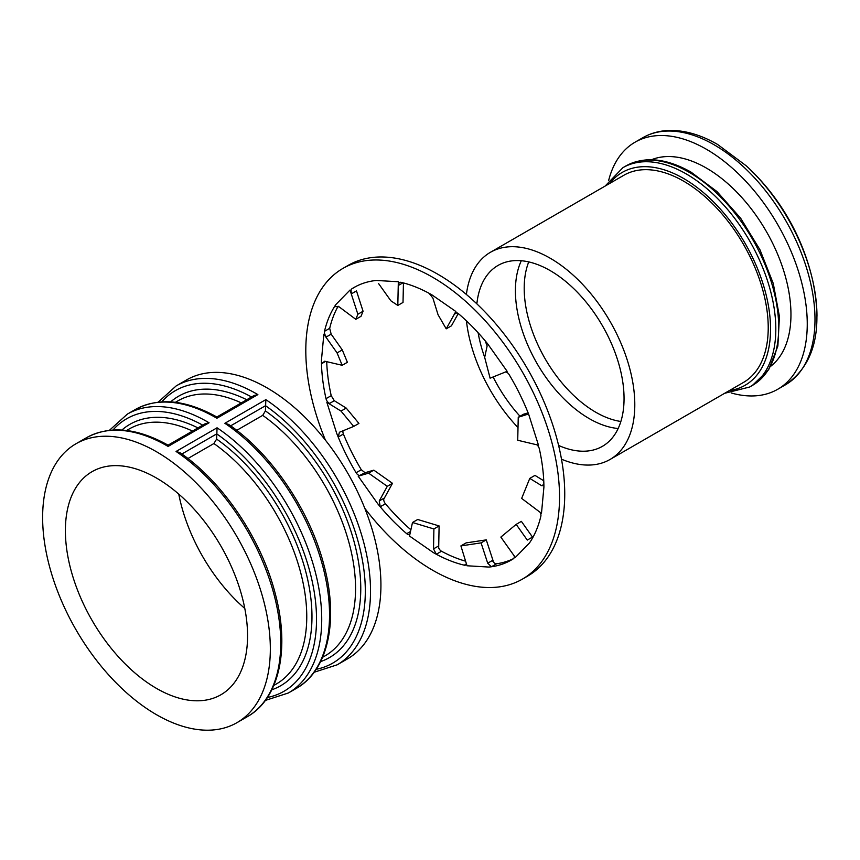 <?xml version="1.0" encoding="UTF-8"?>
<svg xmlns="http://www.w3.org/2000/svg" width="860" height="860" viewBox="0 0 860 860"><rect width="100%" height="100%" fill="white"/><g stroke="black" fill="none" stroke-linecap="round" stroke-linejoin="round"><path stroke-width="1.29" d="M558.602 445.448A104.425 60.297 -120 0 0 602.43 446.329A104.425 60.297 -120 0 0 618.437 362.651A104.425 60.297 -120 0 0 550.217 270.62A104.425 60.297 -120 0 0 498.004 265.45A104.425 60.297 -120 0 0 476.859 303.849M478.128 332.755A104.425 60.297 -120 0 0 484.674 357.33M493.113 376.97A104.425 60.297 -120 0 0 520.01 416.251M521.31 260.741A104.425 60.297 -120 0 0 589.25 418.616A104.425 60.297 -120 0 0 618.168 428.506M528.75 261.913A101.211 58.437 -120 0 0 595.765 412.23A101.211 58.437 -120 0 0 620.866 421.475M816.978 316.254A140.083 80.872 -120 0 0 812.818 281.059A140.083 80.872 -120 0 0 746.329 165.894L717.573 144.437C702.05 135.493 687.022 130.827 672.499 130.451C661.534 130.236 651.633 132.666 642.796 137.718L635.056 142.19A142.652 82.367 -120 0 0 608.611 180.611M731.204 392.966A142.652 82.367 -120 0 0 777.709 389.279A142.652 82.367 -120 0 0 799.574 274.964A142.652 82.367 -120 0 0 706.383 149.253A142.652 82.367 -120 0 0 635.056 142.19M770.7 366.285A119.605 69.058 -120 0 0 783.191 269.191A119.605 69.058 -120 0 0 706.383 168.065A119.605 69.058 -120 0 0 651.461 159.756M729.355 390.58A122.894 70.95 -120 0 0 767.238 299.678A122.894 70.95 -120 0 0 683.657 178.514A122.894 70.95 -120 0 0 609.751 183.406M561.494 459.186A119.605 69.058 -120 0 0 610.019 459.476L743.459 382.442A119.605 69.058 -120 0 0 761.788 286.595A119.605 69.058 -120 0 0 683.657 181.191A119.605 69.058 -120 0 0 623.844 175.268L490.415 252.302A119.605 69.058 -120 0 0 466.399 294.475M610.019 459.476A119.605 69.058 -120 0 0 628.359 363.629A119.605 69.058 -120 0 0 550.217 258.226A119.605 69.058 -120 0 0 490.415 252.302M466.432 320.844A119.605 69.058 -120 0 0 518.01 427.592M514.194 555.893A4.601 2.655 60 0 1 513.656 558.548A4.601 2.655 60 0 1 513.377 558.774A157.337 90.837 -120 0 1 511.334 560.01A157.337 90.837 -120 0 1 488.964 567.062L467.012 565.772L460.906 545.906L466.109 542.896L486.276 539.876L481.073 542.875L460.906 545.906M466.453 563.966A4.601 2.655 60 0 1 465.991 564.762A4.601 2.655 60 0 1 465.647 565.02A4.601 2.655 60 0 1 464.271 565.17L466.442 563.923M364.823 508.367A179.417 103.587 -120 0 0 522.375 579.135L527.578 576.135A179.417 103.587 -120 0 0 540.757 565.858A179.417 103.587 -120 0 0 520.106 356.674A179.417 103.587 -120 0 0 348.171 265.375L342.968 268.385A179.417 103.587 -120 0 0 329.788 278.651A179.417 103.587 -120 0 0 325.467 440.212M522.375 579.135A179.417 103.587 -120 0 0 535.554 568.868A179.417 103.587 -120 0 0 514.904 359.684A179.417 103.587 -120 0 0 342.968 268.385M363.07 311.245L360.996 316.319L355.782 319.318L357.867 314.244L363.07 311.245L356.481 290.906L351.794 293.604L350.02 290.046L335.938 304.462A157.337 90.837 -120 0 0 324.489 331.326L329.681 328.327L331.164 334.164L326.488 336.862L323.854 334.185L321.425 360.426A157.337 90.837 -120 0 0 326.004 398.675L331.197 395.675L334.314 400.706L329.638 403.404L326.854 402.319L336.712 433.365A157.337 90.837 -120 0 0 356.094 472.742L361.297 469.743L365.059 472.71L373.82 470.151L392.483 483.32L387.279 486.33L368.617 473.15L373.82 470.151M343.043 430.785A4.601 2.655 -120 0 0 343.398 434.042A157.337 90.837 -120 0 0 361.415 469.925M326.714 361.673A157.337 90.837 -120 0 0 331.25 395.847M338.152 306.224A157.337 90.837 -120 0 0 329.67 328.423M402.953 282.8L398.771 285.219L398.331 281.747L376.368 280.457A157.337 90.837 -120 0 0 354.008 287.498A157.337 90.837 -120 0 0 351.966 288.745L355.202 286.875M456.714 312.868L454.832 313.954L455.843 311.492L431.892 294.851A157.337 90.837 -120 0 0 401.061 282.338A4.601 2.655 60 0 0 399.685 282.488A4.601 2.655 60 0 0 398.771 285.219M485.126 340.732L487.147 345.946L484.674 357.362L490.103 378.185L507.142 371.316L487.62 343.785A157.337 90.837 -120 0 0 458.627 313.835A4.601 2.655 60 0 0 455.574 313.062A4.601 2.655 60 0 0 454.832 313.954M528.115 412.864L523.45 414.262L518.247 417.272L517.72 440.255L538.489 445.2L528.62 414.144A157.337 90.837 -120 0 0 509.238 374.777A4.601 2.655 60 0 0 505.422 372.014M543.746 480.783L534.974 475.387L529.771 478.396L521.654 498.413L541.477 513.334L543.918 487.082A157.337 90.837 -120 0 0 539.338 448.845A4.601 2.655 60 0 0 536.876 444.813M532.813 537.521L521.375 521.364L516.172 524.374L500.853 537.091L515.323 557.463L529.405 543.058A157.337 90.837 -120 0 0 540.854 516.193A4.601 2.655 60 0 0 540.037 512.248M496.618 563.762L491.425 566.761L487.706 563.203L492.382 560.505A4.601 2.655 -120 0 0 496.618 563.762A157.337 90.837 -120 0 0 513.635 558.57M441.513 551.249L436.321 554.249L433.515 548.884L438.202 546.186A4.601 2.655 -120 0 0 441.513 551.249A157.337 90.837 -120 0 0 465.593 561.171M412.499 522.504L417.713 519.494L439.105 525.944L433.902 528.954L412.499 522.504L409.5 536.027L433.451 552.668A157.337 90.837 -120 0 0 464.271 565.17M385.43 503.767L380.238 506.766L379.249 500.961L383.925 498.252A4.601 2.655 -120 0 0 385.43 503.767A157.337 90.837 -120 0 0 410.887 529.792M516.172 524.374L527.288 540.08L531.975 537.382A4.601 2.655 -120 0 0 532.587 537.93M365.059 472.71L358.201 476.193L377.723 503.734A157.337 90.837 -120 0 0 406.705 533.684L409.779 531.91M360.383 475.408A4.601 2.655 60 0 1 356.094 472.742M329.638 403.404A4.601 2.655 60 0 1 326.004 398.675M326.488 336.862A4.601 2.655 60 0 1 324.489 331.326M351.794 293.604A4.601 2.655 60 0 1 351.966 288.745M409.865 534.393A4.601 2.655 60 0 1 409.769 534.458A4.601 2.655 60 0 1 406.705 533.684M383.71 499.284L392.483 483.32M368.617 473.15L358.201 476.193M379.249 500.961L387.279 486.33M438.686 547.917L439.105 525.944M433.515 548.884L433.902 528.954M493.586 562.246L486.276 539.876M487.706 563.203L481.073 542.875M543.38 485.642L541.66 485.706L529.771 478.396M527.395 414.359L518.247 417.272M429.043 293.26L432.87 298.022L438.052 314.738L446.222 328.832L451.425 325.833L458.251 313.535M446.222 328.832L455.843 311.492M378.679 283.703L390.881 300.817L397.815 305.429L403.017 302.43L403.447 282.929M397.815 305.429L398.331 281.747M357.867 314.244L350.02 290.046M334.562 306.547L339.098 306.827L355.782 319.318M347.386 362.296L342.183 365.296L337.077 352.923L342.28 349.912L347.386 362.296M331.164 334.164L342.28 349.912M337.077 352.923L323.854 334.185M325.575 361.404L321.489 363.758L324.736 361.2L342.183 365.296M358.921 423.421L353.707 426.431L341.012 411.08L346.214 408.081L358.921 423.421M334.314 400.706L346.214 408.081M341.012 411.08L326.854 402.319M343.398 434.042L338.206 437.041L339.421 432.257L353.707 426.431M244.799 608.471A128.806 74.368 60 0 1 178.762 494.102M152.327 685.882A128.806 74.368 60 0 1 71.552 572.212A128.806 74.368 60 0 1 92.074 471.656A128.806 74.368 60 0 1 160.626 480.546A128.806 74.368 60 0 1 241.402 594.217A128.806 74.368 60 0 1 220.88 694.772A128.806 74.368 60 0 1 152.327 685.882M161.669 454.875A161.013 92.966 60 0 1 262.633 596.969A161.013 92.966 60 0 1 236.984 722.658A161.013 92.966 60 0 1 151.285 711.553A161.013 92.966 60 0 1 50.331 569.46A161.013 92.966 60 0 1 75.97 443.771A161.013 92.966 60 0 1 161.669 454.875M158.208 402.158L176.16 385.925L186.577 379.916A161.013 92.966 60 0 1 272.265 391.02A161.013 92.966 60 0 1 373.229 533.114A161.013 92.966 60 0 1 347.59 658.803L337.174 664.812A161.013 92.966 60 0 0 363.533 541.692A161.013 92.966 60 0 0 265.848 399.631L265.418 410.919L262.698 415.369L236.726 430.355M267.406 697.481A157.337 90.837 -120 0 0 313.223 586.305A157.337 90.837 -120 0 0 216.838 433.956L216.623 439.094L213.903 443.534L187.931 458.531M224.858 423.292L228.642 424.431C271.609 453.564 310.406 511.13 324.22 566.159C338.872 621.189 327.907 670.832 296.184 688.473A161.013 92.966 -120 0 0 322.543 565.353A161.013 92.966 -120 0 0 224.858 423.292L265.848 399.631M216.838 433.956L217.053 427.796A161.013 92.966 60 0 1 314.738 569.868A161.013 92.966 60 0 1 288.379 692.988L296.184 688.473M176.064 451.468L179.837 452.596C222.815 481.74 261.612 539.306 275.426 594.335C290.078 649.364 279.113 699.008 247.39 716.649A161.013 92.966 -120 0 0 273.749 593.529A161.013 92.966 -120 0 0 176.064 451.468L217.053 427.796M257.871 394.6L254.151 395.471L216.86 417.003C185.524 399.577 158.304 397.105 135.181 409.596A161.013 92.966 -120 0 1 216.881 418.261L257.871 394.6A161.013 92.966 60 0 0 176.16 385.925M209.077 422.776L205.357 423.636L168.065 445.168C136.729 427.742 109.51 425.27 86.387 437.762A161.013 92.966 -120 0 1 168.087 446.437L209.077 422.776A161.013 92.966 60 0 0 127.366 414.101L135.181 409.596M746.329 165.894A223.665 223.665 0 0 1 812.818 281.059C823.117 330.885 813.99 365.468 785.449 384.807A142.652 82.367 -120 0 0 807.314 270.491A142.652 82.367 -120 0 0 714.122 144.781A142.652 82.367 -120 0 0 642.796 137.718M625.8 166.001C644.28 156.015 666.016 158.047 690.978 172.086L716.982 191.565L740.643 218.214L759.961 249.755L773.269 283.477L779.429 316.502L777.87 346.064L768.657 369.714L752.457 385.387A126.656 73.121 -120 0 0 752.468 385.377A126.656 73.121 -120 0 0 771.882 283.886A126.656 73.121 -120 0 0 689.139 172.269A126.656 73.121 -120 0 0 625.811 166.001A126.656 73.121 -120 0 0 625.8 166.001L622.93 167.668A126.656 73.121 -120 0 1 622.941 167.657L605.053 186.125M752.468 385.377L749.587 387.043A126.656 73.121 -120 0 0 749.597 387.032A126.656 73.121 -120 0 0 768.99 285.531A126.656 73.121 -120 0 0 686.258 173.935A126.656 73.121 -120 0 0 622.941 167.657M541.66 485.706L543.875 484.427M265.418 410.919A150.887 87.118 60 0 1 356.513 551.561A150.887 87.118 60 0 1 320.608 661.598M316.2 669.306A157.337 90.837 -120 0 0 362.017 558.14A157.337 90.837 -120 0 0 265.632 405.78M322.586 657.298L325.069 655.868A147.21 84.989 -120 0 0 349.644 545.133A147.21 84.989 -120 0 0 262.698 415.369M216.623 439.094A150.887 87.118 60 0 1 307.719 579.737A150.887 87.118 60 0 1 271.814 689.774M273.792 685.474L276.275 684.033A147.21 84.989 -120 0 0 300.849 573.297A147.21 84.989 -120 0 0 213.903 443.534M251.528 396.976A157.337 90.837 -120 0 0 161.787 401.846M170.667 401.878A150.887 87.118 60 0 1 246.755 399.739M241.305 402.888A147.21 84.989 -120 0 0 177.859 400.889L175.375 402.319M202.734 425.152A157.337 90.837 -120 0 0 112.993 430.021M121.873 430.054A150.887 87.118 60 0 1 197.961 427.904M192.511 431.053A147.21 84.989 -120 0 0 129.065 429.054L126.581 430.494M181.858 454.015L216.838 433.816M230.652 425.84L265.643 405.64M785.449 384.807L777.709 389.279M749.597 387.032L724.658 393.289M236.984 722.658L247.39 716.649M314.147 672.251L337.174 664.812M265.353 700.416L288.379 692.988M75.97 443.771L86.387 437.762M109.413 430.322L127.366 414.101"/></g></svg>
